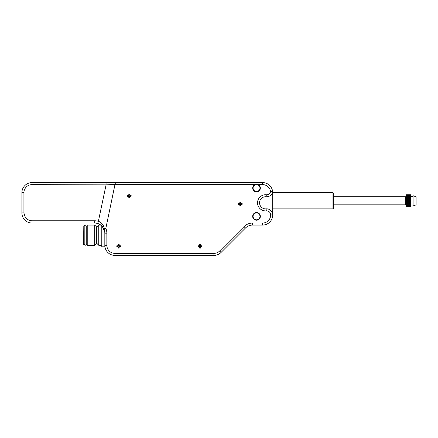<?xml version="1.0" encoding="UTF-8"?>
<svg xmlns="http://www.w3.org/2000/svg" width="438" height="438" viewBox="0 0 438 438"><rect width="100%" height="100%" fill="white"/><g stroke="black" fill="none" stroke-linecap="round" stroke-linejoin="round"><path stroke-width="0.66" d="M103.346 225.597L102.892 227.213C101.298 225.231 99.568 223.993 97.707 223.5L98.369 221.327C100.203 221.852 101.862 223.276 103.346 225.597L104.682 229.145L104.698 231.571L102.257 226.424M102.892 227.213L104.698 231.571A10.112 10.112 0 0 1 104.824 233.158L104.775 232.156M100.795 225.077L99.185 224.092L100.778 225.066L98.758 225.066L98.758 245.291L101.791 245.291M97.575 223.462L96.272 223.166M97.707 223.5A10.112 10.112 0 0 0 94.712 223.046L32.012 223.046A10.112 10.112 0 0 1 21.9 212.934L21.9 192.709A10.112 10.112 0 0 1 32.012 182.591L106.067 182.591L106.067 184.617M104.682 229.145L105.843 228.329L114.997 184.425L106.067 184.863L32.012 184.617A8.092 8.092 0 0 0 23.92 192.709L21.9 192.709M114.997 184.425L116.732 182.591L262.586 182.591A10.112 10.112 0 0 1 272.699 192.709L272.699 214.954A10.112 10.112 0 0 1 262.586 225.066L252.616 225.066A10.112 10.112 0 0 0 245.466 228.028L221.053 252.447L219.619 251.012A8.092 8.092 0 0 1 213.903 253.383L114.937 253.383A8.092 8.092 0 0 1 106.85 245.291L106.85 233.158A12.138 12.138 0 0 0 105.843 228.329M116.732 182.591L106.067 182.591M106.067 184.863L98.369 221.327A12.384 12.384 0 0 0 94.712 220.774L32.012 220.774A7.846 7.846 0 0 1 24.528 215.282L23.92 212.934L23.92 192.709M221.053 252.447A10.112 10.112 0 0 1 213.903 255.409L114.937 255.409A10.112 10.112 0 0 1 104.824 245.291L104.824 233.158L106.85 233.158M95.971 223.123L95.533 223.079M256.52 219.81A3.438 3.438 0 0 0 259.958 216.372A3.438 3.438 0 0 0 256.52 212.934A3.438 3.438 0 0 0 253.082 216.372A3.438 3.438 0 0 0 256.52 219.81M256.52 212.529A3.843 3.843 0 0 0 252.677 216.372A3.843 3.843 0 0 0 256.52 220.215A3.843 3.843 0 0 0 260.358 216.372A3.843 3.843 0 0 0 256.52 212.529M266.293 194.757A8.092 8.092 0 0 0 257.528 202.821A8.092 8.092 0 0 0 266.293 210.881A4.046 4.046 0 0 1 270.679 214.91L272.699 214.91A6.066 6.066 0 0 0 266.123 208.866A6.066 6.066 0 0 1 259.553 202.821A6.066 6.066 0 0 1 266.123 196.771L266.293 194.757A4.046 4.046 0 0 0 270.591 191.543A8.092 8.092 0 0 0 262.586 184.617L258.234 184.617A3.843 3.843 0 0 1 256.52 191.899A3.843 3.843 0 0 1 254.801 184.617L115.068 184.617M219.619 251.012L244.037 226.599A12.138 12.138 0 0 1 252.616 223.046L262.586 223.046A8.092 8.092 0 0 0 270.679 214.954L270.679 214.91M116.82 246.813L117.526 246.813A0.608 0.608 0 0 1 118.134 247.415L118.134 248.127L119.147 248.127L119.147 247.415A0.608 0.608 0 0 1 119.749 246.813L120.461 246.813L120.461 245.8L119.749 245.8A0.608 0.608 0 0 1 119.147 245.192L119.147 244.486L118.134 244.486L118.134 245.192A0.608 0.608 0 0 1 117.526 245.8L116.82 245.8L116.82 246.813L117.526 246.424A0.991 0.991 0 0 1 118.523 247.415L118.134 248.127M238.518 204.338L239.225 204.338A0.608 0.608 0 0 1 239.832 204.946L239.832 205.652L240.845 205.652L240.845 204.946A0.608 0.608 0 0 1 241.447 204.338L242.159 204.338L242.159 203.325L241.447 203.325A0.608 0.608 0 0 1 240.845 202.717L240.845 202.011L239.832 202.011L239.832 202.717A0.608 0.608 0 0 1 239.225 203.325L238.518 203.325L238.518 204.338L239.225 203.949A0.991 0.991 0 0 1 240.221 204.946L239.832 205.652M127.491 196.246L128.197 196.246A0.608 0.608 0 0 1 128.805 196.854L128.805 197.56L129.818 197.56L129.818 196.854A0.608 0.608 0 0 1 130.42 196.246L131.132 196.246L131.132 195.233L130.42 195.233A0.608 0.608 0 0 1 129.818 194.631L129.818 193.919L128.805 193.919L128.805 194.631A0.608 0.608 0 0 1 128.197 195.233L127.491 195.233L127.491 196.246L128.197 195.857A0.991 0.991 0 0 1 129.188 196.854L128.805 197.56M198.283 246.813L198.989 246.813A0.608 0.608 0 0 1 199.597 247.415L199.597 248.127L200.609 248.127L200.609 247.415A0.608 0.608 0 0 1 201.217 246.813L201.923 246.813L201.923 245.8L201.217 245.8A0.608 0.608 0 0 1 200.609 245.192L200.609 244.486L199.597 244.486L199.597 245.192A0.608 0.608 0 0 1 198.989 245.8L198.283 245.8L198.283 246.813L198.989 246.424A0.991 0.991 0 0 1 199.985 247.415L199.597 248.127M199.985 247.738L200.221 247.415A0.991 0.991 0 0 1 201.217 246.424L201.535 246.424L201.217 246.183A0.991 0.991 0 0 1 200.221 245.192L200.221 244.869L199.985 245.192A0.991 0.991 0 0 1 198.989 246.183L198.283 245.8M199.985 244.869L199.597 244.486M200.221 244.869L200.609 244.486M201.535 246.183L201.923 245.8M201.535 246.424L201.923 246.813M200.221 247.738L200.609 248.127M118.523 247.738L118.758 247.415A0.991 0.991 0 0 1 119.749 246.424L120.072 246.424L119.749 246.183A0.991 0.991 0 0 1 118.758 245.192L118.758 244.869L118.523 245.192A0.991 0.991 0 0 1 117.526 246.183L116.82 245.8M118.523 244.869L118.134 244.486M118.758 244.869L119.147 244.486M120.072 246.183L120.461 245.8M120.072 246.424L120.461 246.813M118.758 247.738L119.147 248.127M240.221 205.263L240.457 204.946A0.991 0.991 0 0 1 241.447 203.949L241.771 203.949L241.447 203.714A0.991 0.991 0 0 1 240.457 202.717L240.457 202.4L240.221 202.717A0.991 0.991 0 0 1 239.225 203.714L238.518 203.325M240.221 202.4L239.832 202.011M240.457 202.4L240.845 202.011M241.771 203.714L242.159 203.325M241.771 203.949L242.159 204.338M240.457 205.263L240.845 205.652M129.188 197.171L129.429 196.854A0.991 0.991 0 0 1 130.42 195.857L130.743 195.857L130.42 195.622A0.991 0.991 0 0 1 129.429 194.631L129.429 194.308L129.188 194.631A0.991 0.991 0 0 1 128.197 195.622L127.491 195.233M129.188 194.308L128.805 193.919M129.429 194.308L129.818 193.919M130.743 195.622L131.132 195.233M130.743 195.857L131.132 196.246M129.429 197.171L129.818 197.56M254.801 184.617L258.234 184.617M256.52 184.617A3.438 3.438 0 0 0 253.082 188.055A3.438 3.438 0 0 0 256.52 191.494A3.438 3.438 0 0 0 259.958 188.055A3.438 3.438 0 0 0 256.52 184.617M332.973 192.709L333.378 193.109L333.378 208.483L332.973 208.888L332.973 192.709L272.699 192.709M405.988 204.436L405.583 204.842L405.583 196.75L333.378 196.75M405.988 206.84L411.041 206.856L411.041 194.735L405.988 194.757L405.988 206.84L411.041 206.84M405.988 206.807L411.041 206.807M411.041 206.632L405.988 206.632M405.988 206.544L411.041 206.544M411.041 206.227L405.988 206.227M405.988 206.09L411.041 206.09M411.041 205.636L405.988 205.636M405.988 205.455L411.041 205.455M411.041 204.88L405.988 204.88M405.988 204.661L411.041 204.661M411.041 203.988L405.988 203.988M405.988 203.736L411.041 203.736M405.988 203.112L411.041 203.112M411.041 202.986L405.988 202.986M405.988 202.712L411.041 202.712M405.988 202.164L411.041 202.164M411.041 201.907L405.988 201.907M405.988 201.622L411.041 201.622M405.988 201.168L411.041 201.168M411.041 200.796L405.988 200.796M405.988 200.505L411.041 200.505M405.988 200.161L411.041 200.161M411.041 199.679L405.988 199.679M405.988 199.394L411.041 199.394M405.988 199.175L411.041 199.175M411.041 198.6L405.988 198.6M405.988 198.332L411.041 198.332M405.988 198.244L411.041 198.244M411.041 197.598L405.988 197.598M405.988 197.357L411.041 197.357M411.041 196.706L405.988 196.706M405.988 196.498L411.041 196.498M411.041 195.956L405.988 195.956M405.988 195.786L411.041 195.786M411.041 195.364L405.988 195.364M405.988 195.239L411.041 195.239M411.041 194.959L405.988 194.959M405.988 194.888L411.041 194.888M405.988 194.735L411.041 194.735M413.067 195.715L413.067 205.948L416.1 204.842L416.1 196.75L413.067 195.715M266.123 196.771A6.066 6.066 0 0 0 272.639 191.592L270.591 191.543M101.791 225.937L101.791 246.813L104.824 246.813L104.824 245.291L106.85 245.291M96.448 226.802L96.448 243.555L94.712 245.291L94.712 225.066L96.448 226.802L97.022 226.802L97.022 243.555L98.758 245.291M94.712 225.066L87.228 225.066L87.228 245.291L94.712 245.291M87.228 226.079L86.22 226.079L86.22 244.284L87.228 244.284M83.384 244.284L83.182 226.282L83.384 244.284L84.195 244.284L84.195 226.079C84.868 224.776 85.541 224.776 86.22 226.079M21.9 212.934L23.92 212.934M32.012 220.774L32.012 223.046M198.989 246.813L198.989 246.424M198.989 246.183L198.989 245.8M199.597 245.192L199.985 245.192M200.221 245.192L200.609 245.192M201.217 245.8L201.217 246.183M201.217 246.424L201.217 246.813M200.609 247.415L200.221 247.415M199.985 247.415L199.597 247.415M117.526 246.813L117.526 246.424M117.526 246.183L117.526 245.8M118.134 245.192L118.523 245.192M118.758 245.192L119.147 245.192M119.749 245.8L119.749 246.183M119.749 246.424L119.749 246.813M119.147 247.415L118.758 247.415M118.523 247.415L118.134 247.415M239.225 204.338L239.225 203.949M239.225 203.714L239.225 203.325M239.832 202.717L240.221 202.717M240.457 202.717L240.845 202.717M241.447 203.325L241.447 203.714M241.447 203.949L241.447 204.338M240.845 204.946L240.457 204.946M240.221 204.946L239.832 204.946M128.197 196.246L128.197 195.857M128.197 195.622L128.197 195.233M128.805 194.631L129.188 194.631M129.429 194.631L129.818 194.631M130.42 195.233L130.42 195.622M130.42 195.857L130.42 196.246M129.818 196.854L129.429 196.854M129.188 196.854L128.805 196.854M262.586 184.617L262.586 182.591M213.903 255.409L213.903 253.383M114.937 253.383L114.937 255.409M244.037 226.599L245.466 228.028M252.616 223.046L252.616 225.066M262.586 225.066L262.586 223.046M270.679 214.954L272.699 214.954M266.123 208.866L266.293 210.881M32.012 182.591L32.012 184.617M94.712 223.046L94.712 220.774M332.973 208.888L272.699 208.888M405.583 204.842L333.378 204.842M405.988 197.155L405.583 196.75M413.067 205.044L411.041 205.044M413.067 196.547L411.041 196.547M97.022 226.802L98.758 225.066M96.448 243.555L97.022 243.555M83.384 226.079L84.195 226.079M84.195 244.284C84.868 245.587 85.541 245.587 86.22 244.284"/></g></svg>
